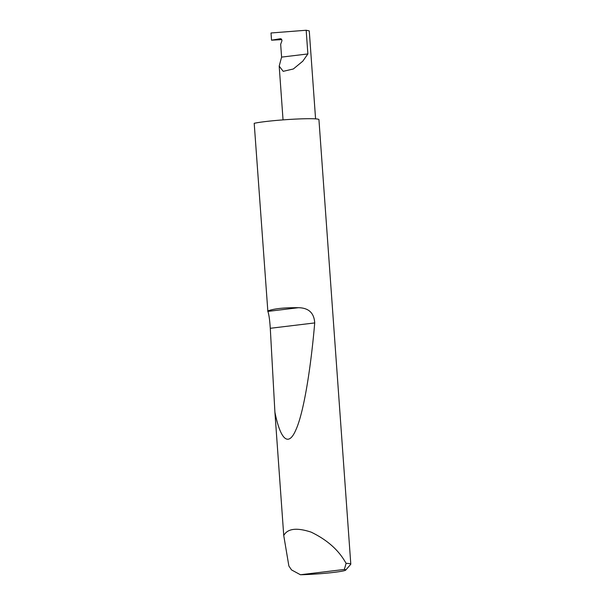 <?xml version="1.0" encoding="UTF-8"?>
<svg xmlns="http://www.w3.org/2000/svg" width="605" height="605" viewBox="0 0 605 605"><rect width="100%" height="100%" fill="white"/><g stroke="black" fill="none" stroke-linecap="round" stroke-linejoin="round"><path stroke-width="0.91" d="M271.532 40.18L271.017 32.98L306.175 30.25L307.869 53.943L302.818 61.165L293.349 68.978L283.193 71.337L279.192 66.111L281.59 57.112L280.667 44.248L281.786 41.276A1.807 1.467 -88.7 0 0 280.274 38.743L271.532 40.18L281.741 39.643M344.336 569.449L300.435 574.75L291.542 569.925L288.872 566.015L283.745 535.523C287.572 528.52 296.7 527.386 311.144 532.135C326.019 539.327 337.023 548.659 344.154 560.124L346.113 563.331A33.91 2.307 -4.1 0 1 350.802 564.155A33.91 2.307 -4.1 0 1 350.734 564.321L345.72 570.084A28.488 1.936 175.9 0 0 344.336 569.449L346.113 563.331M267.652 310.993C273.929 308.641 284.199 307.544 298.454 307.703C308.694 307.892 314.116 312.966 314.721 322.926C310.781 368.596 303.725 412.86 295.792 430.079C287.874 448.373 279.956 437.634 274.904 412.118L270.284 328.296C269.724 319.826 268.915 314.192 267.864 311.401L254.198 123.307A33.91 2.307 -4.1 0 1 281.597 119.994A33.91 2.307 -4.1 0 1 312.513 118.731A33.91 2.307 -4.1 0 1 318.933 119.616L350.802 564.155M283.745 535.523L274.904 412.118M306.175 30.25L309.268 30.9L315.576 118.86M307.869 53.943L281.59 57.112M300.435 574.75A28.488 1.936 175.9 0 0 329.324 572.89A28.488 1.936 175.9 0 0 345.72 570.084M280.72 38.75L280.274 38.743M267.864 311.401L298.454 307.703M270.284 328.296L314.721 322.926M279.192 66.111L283.042 119.881"/></g></svg>
